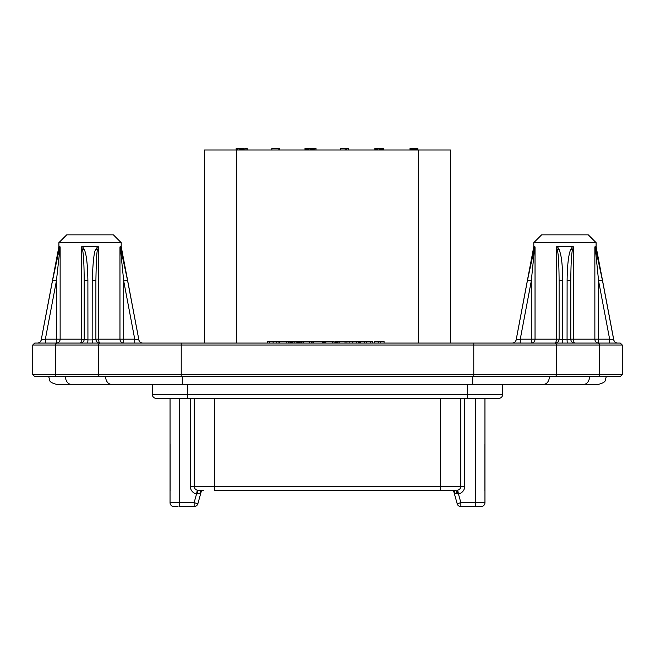 <?xml version="1.0" encoding="UTF-8"?>
<svg xmlns="http://www.w3.org/2000/svg" width="655" height="655" viewBox="0 0 655 655"><rect width="100%" height="100%" fill="white"/><g stroke="black" fill="none" stroke-linecap="round" stroke-linejoin="round"><path stroke-width="0.98" d="M74.482 343.073L56.928 343.073A1.949 1.375 90 0 0 55.552 345.013L32.75 345.013L34.699 343.073L613.473 343.073M100.027 343.073A1.949 1.375 90 0 0 98.651 345.013L98.651 374.603L55.552 374.603L55.552 345.013L181.222 345.013L181.222 343.073L142.708 343.073C140.678 342.925 139.4 341.869 138.885 339.904L127.52 280.274L120.233 246.534L121.191 246.534L121.191 242.637L58.909 242.637L58.909 246.534L59.867 246.534L52.58 280.274L45.097 319.656M58.909 246.534L41.216 339.904L52.58 280.274L56.395 281.003L60.137 246.902L60.137 339.175A3.889 3.742 90 0 1 56.395 343.073L123.705 343.073A3.889 3.742 90 0 1 119.963 339.175L134.742 339.175L138.844 339.904A3.889 3.889 90 0 0 142.659 343.073L142.684 343.073M549.381 343.073L531.295 343.073A3.889 3.742 90 0 0 535.037 339.175L559.108 339.175L567.066 339.904L567.115 280.274A3.889 0.729 -0 0 1 570.792 281.003C570.89 265.234 571.422 254.926 572.38 250.071L573.6 246.902L572.601 246.534L570.792 249.342C568.581 254.206 567.353 264.514 567.115 280.274M517.876 343.073L515.755 343.073M513.987 343.073L473.778 343.073L473.778 345.013L622.25 345.013L620.301 343.073L598.072 343.073A1.949 1.375 90 0 1 599.448 345.013L599.448 374.603L98.651 374.603A1.949 1.375 -90 0 0 100.027 376.543L34.699 376.543L32.75 374.603L55.552 374.603A1.949 1.375 -90 0 0 56.928 376.543M41.257 343.073L42.927 343.073M42.919 343.073L45.359 343.073L45.359 339.175L41.257 339.904A3.889 3.889 90 0 1 37.441 343.073L38.743 343.073M38.85 343.073L41.527 343.073M138.844 343.073L141.349 343.073M520.258 343.023L513.651 343.073M533.809 242.637L596.091 242.637L588.305 234.858L541.595 234.858L533.809 242.637L533.809 246.534L516.156 339.904A3.889 3.889 90 0 1 512.341 343.073L514.077 343.073M556.3 246.902L557.52 250.071C558.044 254.14 558.936 257.931 559.108 281.003A3.889 0.729 0 0 1 562.784 280.274C562.367 257.202 560.328 253.411 559.108 249.342L557.299 246.534L556.3 246.902L556.3 339.175A3.889 1.081 90 0 1 555.219 343.073L598.605 343.073A3.889 3.742 90 0 1 594.863 339.175L609.641 339.175L613.743 339.904L613.465 338.43M613.743 343.073L616.257 343.073M616.15 343.073L617.559 343.073A3.889 3.889 90 0 1 613.743 339.904L613.784 339.904C614.308 341.869 615.577 342.925 617.608 343.073M614.12 343.073L609.641 343.073L609.641 339.175L598.605 281.003L602.42 280.274L595.133 246.534L596.091 246.534L596.091 242.637M622.25 345.013L622.25 374.603L620.301 376.543L100.027 376.543M564.954 376.543L582.467 376.543M543.699 384.329L583.859 384.329A7.786 5.674 90 0 0 589.533 376.543L549.381 376.543A7.786 5.674 90 0 1 543.699 384.329L472.73 384.329L472.73 376.543M71.141 384.329L111.301 384.329A7.786 5.674 90 0 1 105.619 376.543L65.467 376.543A7.786 5.674 90 0 0 71.141 384.329L56.494 384.329C52.023 383.093 49.78 381.799 49.755 380.449L48.707 376.543M598.457 384.329L598.506 384.329C602.977 383.093 605.22 381.799 605.245 380.449L606.293 376.543M152.328 384.329L152.328 394.449A3.889 3.889 0 0 0 156.226 398.346A3.889 3.889 0 0 1 152.328 394.449L187.363 394.449L187.363 384.329M502.672 384.329L502.672 394.449L187.363 394.449L187.363 398.346L156.226 398.346A3.889 3.889 0 0 1 152.328 394.449A3.889 3.889 0 0 0 156.226 398.346M502.672 394.449A3.889 3.889 0 0 1 498.774 398.346A3.889 3.889 0 0 0 502.672 394.449A3.889 3.889 0 0 1 498.774 398.346L187.363 398.346M464.714 398.346L464.714 486.321A7.786 7.786 0 0 1 458.459 493.952L460.866 502.672L475.612 502.672L475.612 398.346L484.954 398.346L484.954 502.672A3.889 3.889 0 0 1 481.065 506.561L460.866 506.561L460.866 502.672L457.116 503.703A3.889 3.889 0 0 0 460.866 506.561A3.889 3.889 0 0 1 459.581 506.34L460.187 506.503M170.046 502.672L179.388 502.672L179.388 398.346L170.046 398.346L170.046 502.672A3.889 3.889 0 0 0 173.935 506.561L178.021 506.561M201.609 490.21L197.884 503.703L201.609 490.21L203.517 490.21L201.069 490.21L199.832 493.305L197.335 493.903A3.889 0.729 90 0 1 198.072 490.21L203.517 490.21M429.066 490.21L426.552 490.21M190.286 398.346L190.286 486.321L214.422 486.321L214.422 490.21L455.348 490.21M190.286 486.321A7.786 7.786 0 0 0 196.541 493.952L197.302 490.136L199.66 490.21M194.813 506.503L195.419 506.34M194.273 506.561L196.353 505.865M170.095 444.278L170.095 490.988M484.905 490.988L484.905 444.278M197.335 493.903L196.541 493.952L194.134 502.672L179.388 502.672L179.388 506.561L194.134 506.561A3.889 3.889 0 0 0 197.884 503.703L194.134 502.672L194.134 506.561M453.391 490.21L457.378 504.399M214.422 398.346L214.422 486.321L460.825 486.321L460.825 398.346M194.175 486.321A3.889 3.889 0 0 0 198.072 490.21A3.889 3.889 0 0 1 194.175 486.321L194.175 398.346M200.815 490.685L200.618 491.209M200.397 491.79L200.127 492.519M464.714 486.321L460.825 486.321A3.889 3.889 0 0 1 456.928 490.21A3.889 0.729 -90 0 1 457.665 493.903L455.168 493.305L453.931 490.21L457.698 490.136L458.459 493.952L457.665 493.903M457.992 505.292L458.492 505.758A3.889 3.889 0 0 0 459.049 506.11L458.647 505.865M457.902 505.185L457.64 504.841A3.889 3.889 0 0 1 457.116 503.703L457.419 504.481M197.695 504.227L197.417 504.759M197.024 505.275L196.508 505.75M195.853 506.159L195.059 506.446M457.337 504.309L457.583 504.759M459.155 506.159L459.941 506.446M457.976 505.275A3.889 3.889 0 0 1 457.673 504.899L457.632 504.833M204.491 343.073L204.491 149.995L450.509 149.995L450.509 343.073M241.531 149.995L241.531 148.439L243.242 148.439L243.242 149.995M240.36 149.995L240.36 148.439L241.531 148.439M239.19 149.995L239.19 148.439L240.36 148.439M271.841 149.995L271.841 148.439L279.775 148.439L279.775 149.995M305.721 149.995L305.721 148.439L312.73 148.439L312.73 149.995M340.534 149.995L340.534 148.439L348.321 148.439L348.321 149.995M374.906 149.995L374.906 148.439L383.412 148.439L383.412 149.995M410.014 149.995L410.014 148.439L417.833 148.439L417.833 149.995M278.85 149.995L278.85 148.439M312.148 149.995L312.148 148.439M312.533 149.995L312.533 148.439M311.559 149.995L311.559 148.439M310.781 149.995L310.781 148.439M310.003 149.995L310.003 148.439M308.448 149.995L308.448 148.439M307.67 149.995L307.67 148.439M306.892 149.995L306.892 148.439M306.311 149.995L306.311 148.439M305.918 149.995L305.918 148.439M346.372 149.995L346.372 148.439M345.201 149.995L345.201 148.439M381.914 149.995L381.914 148.439M381.529 149.995L381.529 148.439M380.94 149.995L380.94 148.439M379.965 149.995L379.965 148.439M378.999 149.995L378.999 148.439M377.829 149.995L377.829 148.439M376.854 149.995L376.854 148.439M375.88 149.995L375.88 148.439M375.299 149.995L375.299 148.439M417.022 149.995L417.022 148.439M416.629 149.995L416.629 148.439M416.048 149.995L416.048 148.439M415.073 149.995L415.073 148.439M414.099 149.995L414.099 148.439M413.133 149.995L413.133 148.439M412.159 149.995L412.159 148.439M411.184 149.995L411.184 148.439M410.603 149.995L410.603 148.439M410.21 149.995L410.21 148.439M313.647 149.995L313.647 148.439L316.005 148.439L316.005 149.995M305.009 149.995L305.009 148.439L305.721 148.439M244.806 149.995L244.806 148.439L247.164 148.439L247.164 149.995M236.177 149.995L236.177 148.439L239.19 148.439M383.216 149.995L383.216 148.439M382.823 149.995L382.823 148.439M382.233 149.995L382.233 148.439M314.826 149.995L314.826 148.439M305.402 149.995L305.402 148.439M305.205 149.995L305.205 148.439M245.985 149.995L245.985 148.439M243.046 149.995L243.046 148.439M242.849 149.995L242.849 148.439M242.063 149.995L242.063 148.439M239.116 149.995L239.116 148.439M237.937 149.995L237.937 148.439M237.151 149.995L237.151 148.439M236.373 149.995L236.373 148.439M57.943 253.362L58.254 252.019M58.876 249.498L58.917 249.35A3.889 1.261 -165.5 0 0 59.539 250.071M87.885 280.274C87.614 264.252 86.394 253.944 84.208 249.342L82.399 246.534L81.4 246.902L82.62 250.071C83.57 254.672 84.102 264.98 84.208 281.003A3.889 0.729 0 0 1 87.885 280.274L87.934 339.904L92.159 339.904L92.216 280.274A3.889 0.729 -0 0 1 95.892 281.003C96.228 261.599 96.752 251.283 97.48 250.071L98.7 246.902L97.701 246.534L95.892 249.342C94.222 250.562 92.994 260.87 92.216 280.274M82.399 246.534L97.701 246.534M127.037 277.736L127.291 279.071M45.326 339.184L44.319 339.364M120.233 246.534L123.705 281.003L127.52 280.274M84.208 281.003L84.208 339.175A3.889 3.889 90 0 1 80.319 343.073L80.303 343.073A3.889 1.081 90 0 0 81.4 339.175L87.934 339.904L87.77 343.073M56.395 343.073L56.395 339.175L81.4 339.175L81.4 246.902M92.33 343.073L92.159 339.904L95.892 339.175L95.892 281.003M98.7 246.902L98.7 339.175A3.889 1.081 90 0 0 99.781 343.073A3.889 3.889 0 0 1 95.892 339.175L119.963 339.175L119.963 246.902M123.705 343.073L123.705 281.003L134.742 339.175L134.742 343.023M121.191 242.637L113.405 234.858L66.695 234.858L58.909 242.637M520.258 343.073L520.258 339.175L516.156 339.904L527.48 280.274L531.295 281.003L534.767 246.534L527.48 280.274M533.809 246.534L534.767 246.534M528.7 273.88L530.362 265.34M557.299 246.534L572.601 246.534M562.784 280.274L562.67 343.073M599.865 266.97L600.136 268.386M600.357 269.508L600.668 271.104M595.755 248.188L595.993 249.031M602.42 280.274L613.743 339.904M520.226 339.184L519.227 339.364M595.133 246.534L598.605 281.003L598.605 343.073M531.295 343.073L531.295 339.175L535.037 339.175L535.037 246.902M559.108 281.003L559.108 339.175A3.889 3.889 90 0 1 555.219 343.073M567.23 343.073L567.066 339.904L570.792 339.175L570.792 281.003M573.6 246.902L573.6 339.175A3.889 1.081 90 0 0 574.681 343.073L574.697 343.073A3.889 3.889 0 0 1 570.792 339.175L594.863 339.175L594.863 246.902M364.483 343.073L364.483 341.517L372.376 341.517L372.376 343.073M366.423 343.073L366.423 341.517M360.586 343.073L360.586 341.517L364.483 341.517M370.321 343.073L370.321 341.517M335.401 343.073L335.401 341.517L360.586 341.517M290.28 343.073L290.28 341.517L334.066 341.517L334.066 343.073M279.57 343.073L279.57 341.517L289.903 341.517L289.903 343.073M374.324 343.073L374.324 341.517L384.059 341.517L384.059 343.073M267.273 343.073L267.273 341.517L278.956 341.517L278.956 343.073M358.637 343.073L358.637 341.517M356.451 343.073L356.451 341.517M352.799 343.073L352.799 341.517M349.156 343.073L349.156 341.517M346.962 343.073L346.962 341.517M336.015 343.073L336.015 341.517M336.261 343.073L336.261 341.517M345.013 343.073L345.013 341.517M339.175 343.073L339.175 341.517M337.964 343.073L337.964 341.517M336.989 343.073L336.989 341.517M332.609 343.073L332.609 341.517M325.797 343.073L325.797 341.517M324.34 343.073L324.34 341.517M322.391 343.073L322.391 341.517M313.63 343.073L313.63 341.517M311.69 343.073L311.69 341.517M309.496 343.073L309.496 341.517M303.412 343.073L303.412 341.517M301.955 343.073L301.955 341.517M296.117 343.073L296.117 341.517M297.329 343.073L297.329 341.517M294.169 343.073L294.169 341.517M292.957 343.073L292.957 341.517M291.983 343.073L291.983 341.517M291.008 343.073L291.008 341.517M290.517 343.073L290.517 341.517M300.006 343.073L300.006 341.517M299.769 343.073L299.769 341.517M299.278 343.073L299.278 341.517M298.303 343.073L298.303 341.517M288.331 343.073L288.331 341.517M286.874 343.073L286.874 341.517M378.213 343.073L378.213 341.517M380.162 343.073L380.162 341.517M360.209 343.073L360.209 341.517M359.48 343.073L359.48 341.517M323.48 343.073L323.48 341.517M312.042 343.073L312.042 341.517M301.095 343.073L301.095 341.517M276.762 343.073L276.762 341.517M273.119 343.073L273.119 341.517M269.467 343.073L269.467 341.517M554.973 343.073A1.949 1.375 90 0 1 556.349 345.013L556.349 374.603A1.949 1.375 -90 0 1 554.973 376.543M181.222 376.543L181.222 345.013L473.778 345.013L473.778 376.543M622.25 374.603L599.448 374.603A1.949 1.375 -90 0 1 598.072 376.543M182.27 376.543L182.27 384.329L111.301 384.329M467.637 384.329L467.637 398.346M456.772 493.69L455.815 490.21M475.612 506.561L475.612 502.672L484.954 502.672M440.578 490.21L440.578 398.346M236.799 343.073L236.799 149.995M418.201 343.073L418.201 149.995M45.359 339.175L56.395 281.003L56.395 339.175L45.359 339.175M82.62 250.071A3.889 0.925 -19.5 0 1 84.208 249.342M97.48 250.071A3.889 0.925 -160.5 0 0 95.892 249.342M120.561 250.071A3.889 1.261 -14.5 0 0 121.183 249.342M520.258 339.175L531.295 281.003L531.295 339.175L520.258 339.175M534.439 250.071A3.889 1.261 -165.5 0 1 533.817 249.342M557.52 250.071A3.889 0.925 -19.5 0 1 559.108 249.342M572.38 250.071A3.889 0.925 -160.5 0 0 570.792 249.342M595.46 250.071A3.889 1.261 -14.5 0 0 596.083 249.342M32.75 345.013L32.75 374.603M90.046 384.329L123.525 384.329M182.27 384.329L472.73 384.329M583.859 384.329L598.506 384.329M198.072 490.21L201.069 490.21M459.073 506.127L459.581 506.34M197.998 503.286L197.884 503.703M197.761 504.072L197.573 504.497M121.191 246.534L138.885 339.904M41.216 339.904C40.692 341.869 39.423 342.925 37.392 343.073M42.338 343.073L42.755 343.073M137.182 343.073L140.948 343.073M596.091 246.534L613.784 339.904M516.115 339.904C515.6 341.869 514.322 342.925 512.292 343.073M517.237 343.073L517.655 343.073"/></g></svg>
